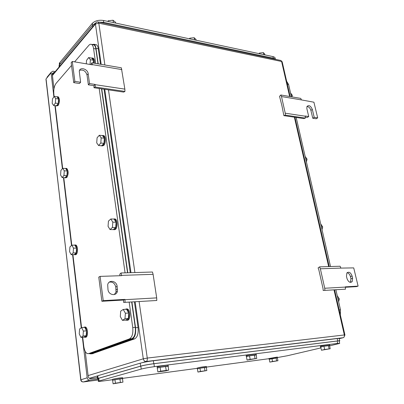 <?xml version="1.0" encoding="UTF-8"?>
<svg xmlns="http://www.w3.org/2000/svg" width="404" height="404" viewBox="0 0 404 404"><rect width="100%" height="100%" fill="white"/><g stroke="black" fill="none" stroke-linecap="round" stroke-linejoin="round"><path stroke-width="0.61" d="M283.881 115.645L285.37 115.14L285.244 113.201L281.487 96.541L280.831 94.99L279.543 96.339L281.936 105.787L283.881 115.645L303.859 118.579L305.368 118.094L305.192 115.998L308.727 116.534L307.277 117.433L305.303 117.14M281.487 96.541L301.414 99.909L300.748 98.389L280.831 94.99M312.767 118.251L314.221 117.357L312.332 109.459C310.691 105.803 308.903 104.803 306.964 106.454C308.808 106.707 310.115 108.014 310.893 110.368L312.767 118.251L316.226 118.766L317.68 117.877L313.913 102.202L301.414 99.909M285.244 113.201L305.237 116.201M285.37 115.14L305.368 118.094M306.964 106.454L306.848 108.585L308.727 116.534M317.68 117.877L314.221 117.357M72.296 61.469L74.871 81.381L73.735 82.643L71.18 62.777L72.296 61.469L92.4 64.857L91.859 62.777L121.346 67.801L124.861 89.127L124.942 91.42L123.669 92.097L94.001 87.734L93.935 85.653L95.112 84.426L95.223 87.027L94.001 87.734M124.942 91.42L95.223 87.027M124.861 89.127L95.147 84.668M91.859 62.777L90.819 64.595M121.882 69.599L92.365 64.62M73.735 82.643L79.467 83.497L80.618 82.244L74.871 81.381M93.935 85.653L88.36 84.82L89.521 83.583L88.178 73.71C87.749 68.811 79.603 66.574 79.29 71.316L80.618 82.244M88.36 84.82L87.022 74.967C85.608 70.927 83.118 69.387 79.553 70.341M95.112 84.426L89.521 83.583M123.543 300.036L101.879 301.278L98.768 277.114L100.096 276.386L121.644 275.669L120.998 272.988L152.459 272.018L153.101 274.331L156.691 297.879L156.797 300.49L123.624 302.419L123.543 300.036L124.937 299.394L125.073 302.394M156.691 297.879L124.977 299.692M120.998 272.988L119.741 274.266L120.109 275.72M153.101 274.331L121.604 275.376M101.879 301.278L103.227 300.632L100.096 276.386M124.937 299.394L103.227 300.632M107.994 289.618L107.696 284.734C108.686 279.386 116.62 280.765 117.125 286.31L117.402 291.319C116.347 296.536 108.489 295.167 107.994 289.618M114.347 294.551L116.029 291.986L115.756 286.991C114.797 283.3 112.645 281.679 109.302 282.128M324.897 290.42L324.745 288.254L320.352 268.776L319.589 266.862L318.099 267.908L318.776 269.599L323.038 288.562L323.175 290.476L345.491 289.188L345.279 286.845L358.101 286.113L356.429 286.643L345.349 287.279M320.352 268.776L340.88 268.094L340.107 266.231L319.589 266.862M358.101 286.113L353.722 267.897L340.88 268.094M324.745 288.254L345.334 287.077M352.096 276.033L352.621 278.23L352.172 281.654C350.111 283.118 348.384 282.063 346.986 278.492L346.465 276.275L346.895 272.907C348.95 271.412 350.687 272.453 352.096 276.033L350.44 276.583L350.965 278.775L352.621 278.23M350.344 282.386L350.965 278.775M350.44 276.583C349.798 274.402 348.672 273.109 347.061 272.71M55.292 71.569L52.904 71.195L51.045 72.382L46.995 77.285M82.376 337.269L87.178 377.785C87.511 379.356 88.39 380.134 89.824 380.103L98.147 379.008M51.045 72.382L53.889 96.904M54.924 105.641L62.398 168.685M63.458 177.644L71.498 245.486M72.589 254.666L81.26 327.851M97.399 377.78L90.829 378.639C89.4 378.664 88.521 377.892 88.188 376.321L85.219 351.384M54.57 72.437L54.075 72.356L52.217 73.543L53.969 88.809M95.662 63.423L93.571 48.53C93.243 46.379 92.582 45.011 91.587 44.43C90.688 43.98 89.759 44.299 88.799 45.384L74.614 61.862M54.146 96.546L53.823 93.804C53.51 89.441 54.257 85.971 56.07 83.391L71.523 65.448M90.092 353.47L131.896 338.678L129.396 338.916L88.582 353.626L87.224 353.571C85.476 352.601 84.335 350.187 83.79 346.339L82.709 337.239M81.573 327.639L72.912 254.666M71.791 245.218L63.771 177.659M62.67 168.367L55.232 105.681M129.396 338.916C132.153 337.305 133.269 333.512 132.744 327.533L129.179 302.147M99.182 88.496L125.068 272.862M131.896 338.678C134.663 337.067 135.784 333.28 135.254 327.316L131.669 302M97.975 63.817L95.874 48.955C95.541 46.808 94.879 45.445 93.88 44.859L92.875 44.672M127.538 272.786L101.515 88.84M63.948 175.472L64.266 170.816L62.741 168.291L65.716 168.493L67.251 171.008L66.933 175.654L65.079 177.74L62.105 177.563L63.948 175.472L66.933 175.654M62.105 177.563L60.595 175.018L60.913 170.407L62.741 168.291M64.266 170.816L67.251 171.008M65.12 168.453L66.034 168.402C67.857 170.852 67.892 173.856 66.125 177.417L64.59 177.709M66.054 168.412L66.771 168.453C68.604 170.902 68.635 173.907 66.867 177.462L65.498 177.876M73.154 252.929L73.488 248.137L71.862 245.152L74.917 245.142L76.553 248.122L76.22 252.899L74.25 254.646L71.2 254.687L73.154 252.929L76.22 252.899M71.2 254.687L69.594 251.682L69.922 246.94L71.862 245.152M73.488 248.137L76.553 248.122M73.952 245.142L75.058 245.006C77.114 245.723 77.356 253.04 75.361 254.55L73.907 254.651M74.998 244.981L75.816 245.001C77.881 245.718 78.118 253.03 76.124 254.545L74.962 254.813M112.428 227.472L112.817 222.16L110.807 218.993L114.059 219.064L116.079 222.22L115.69 227.513L113.292 229.598L110.04 229.558L112.428 227.472L115.69 227.513M110.04 229.558L108.06 226.376L108.439 221.119L110.807 218.993M112.817 222.16L116.079 222.22M113.039 219.044L114.383 218.968C116.806 219.872 117.008 227.639 114.65 229.406L112.807 229.593M114.216 218.897L115.196 218.983C117.62 219.892 117.822 227.649 115.463 229.416L113.994 229.785M100.808 143.036L101.177 137.885L99.303 135.274L102.47 135.598L104.353 138.203L103.985 143.334L101.737 145.809L98.576 145.516L100.808 143.036L103.985 143.334M98.576 145.516L96.723 142.88L97.086 137.784L99.303 135.274M101.177 137.885L104.353 138.203M101.889 135.537L103.005 135.532C105.096 136.355 105.101 143.294 103.01 145.354L101.02 145.743M102.964 135.512L103.798 135.608C105.888 136.436 105.893 143.369 103.798 145.425L102.071 145.975M90.047 64.463L90.38 59.696L88.622 57.565L91.708 58.105L93.47 60.231L93.273 63.019M86.305 63.832L86.542 60.403L88.622 57.565M90.38 59.696L93.47 60.231M91.355 58.045L92.4 58.014C93.43 58.757 93.849 60.449 93.647 63.08M92.531 58.04L93.167 58.151C94.203 58.893 94.622 60.58 94.42 63.211M55.348 103.101L55.651 98.571L54.212 96.455L57.11 96.844L58.56 98.955L58.257 103.475L56.504 105.843L53.606 105.479L55.348 103.101L58.257 103.475M53.606 105.479L52.182 103.343L52.485 98.854L54.212 96.455M55.651 98.571L58.56 98.955M56.742 96.793L57.565 96.753C59.141 98.93 59.115 101.788 57.494 105.328L55.838 105.757M57.747 96.778L58.287 96.849C59.863 99.025 59.843 101.879 58.216 105.419L56.626 105.999M83.032 336.027L83.381 331.098L81.648 327.588L84.779 327.331L86.527 330.831L86.178 335.749L84.088 337.113L80.952 337.396L83.032 336.027L86.178 335.749M80.952 337.396L79.24 333.876L79.588 328.992L81.648 327.588M83.381 331.098L86.527 330.831M83.315 327.452L84.699 327.094C87.037 327.856 87.506 336.103 85.269 337.274L83.83 337.138M84.552 327.038L85.476 327.028C87.82 327.79 88.289 336.032 86.052 337.204L85.133 337.355M124.987 318.736L125.397 313.251L123.235 309.454L126.578 309.232L128.75 313.014L128.341 318.483L125.765 320.099L122.427 320.357L124.987 318.736L128.341 318.483M122.427 320.357L120.296 316.544L120.7 311.125L123.235 309.454M125.397 313.251L128.75 313.014M124.871 309.343L126.614 309.025C129.421 310.009 129.911 318.847 127.225 320.221L125.432 320.125M126.295 308.919L127.447 308.969C130.255 309.954 130.75 318.781 128.058 320.155L126.932 320.367M100.505 64.251L98.298 48.793C97.97 46.647 97.303 45.288 96.298 44.703L95.288 44.516M104.065 89.213L130.239 272.705M134.396 301.833L138.057 327.493L135.557 327.71L131.916 301.985M92.299 353.722L134.689 338.83C137.466 337.229 138.592 333.446 138.057 327.493M89.001 353.586L90.799 353.884L132.199 339.072C134.971 337.466 136.087 333.679 135.557 327.71M127.78 272.781L101.742 88.875M98.202 63.857L96.011 48.369C95.682 46.223 95.016 44.859 94.016 44.273L91.996 44.506M269.003 358.686L206.338 367.11M197.243 368.332L122.493 378.376M112.529 379.715L102.899 381.012C99.126 381.497 97.632 381.553 98.414 381.164L141.233 369.074C144.683 368.18 149.066 367.377 154.384 366.655L337.704 343.395L339.693 343.41L329.573 345.88M277.477 357.545L287.431 355.737L320.912 347.905M154.384 366.655L153.949 363.711C148.637 364.418 144.258 365.226 140.814 366.135L98.743 378.285L98.116 378.775M153.949 363.711L337.168 341.021L337.704 343.395M339.653 343.228L339.163 341.062C339.668 340.814 339.006 340.804 337.168 341.021M247.061 360.095L256.782 358.464L256.116 354.98L249.505 355.828L246.41 356.606L247.061 360.095L250.167 359.343L249.505 355.828M250.167 359.343L256.782 358.464M255.055 358.52L254.389 355.015M246.435 356.742L247.288 356.303C250.409 355.5 257.787 354.414 256.222 354.99L256.126 355.025M246.188 355.868L247.127 355.429C250.243 354.616 257.616 353.54 256.055 354.121L256.192 354.838M157.853 371.933L165.827 370.877L168.71 370.12L168.125 366.266L160.125 367.292L157.277 368.074L157.853 371.933L160.706 371.175L160.125 367.292M160.706 371.175L168.71 370.12M166.175 370.261L165.584 366.383M157.297 368.18L157.893 367.786C160.944 366.913 170.119 365.63 168.135 366.347M157.166 367.221L157.752 366.822C160.807 365.938 169.998 364.661 167.983 365.393L168.099 366.15M113.09 383.8L122.957 382.144L122.493 378.654L114.953 379.669L112.64 380.3L113.09 383.8L115.413 383.184L114.953 379.669M115.413 383.184L122.957 382.144M120.377 382.351L119.912 378.841M112.65 380.371L113.034 380.088C115.534 379.371 124.23 378.124 122.538 378.725L122.508 378.735M112.504 379.497L112.923 379.215C115.418 378.487 124.114 377.25 122.422 377.856L122.518 378.578M197.925 372.054L206.843 370.554L206.308 367.367L199.96 368.221L197.399 368.862L197.925 372.054L200.495 371.428L199.96 368.221M200.495 371.428L206.843 370.554M204.98 370.675L204.439 367.468M197.415 368.953L198.036 368.625C200.662 367.948 207.737 366.898 206.383 367.387L206.313 367.413M197.218 368.155L197.904 367.827C200.525 367.145 207.606 366.1 206.247 366.59L206.363 367.271M269.816 362.1L277.952 360.727L277.366 357.793L271.953 358.525L269.241 359.161L269.816 362.1L272.533 361.474L271.953 358.525M272.533 361.474L277.952 360.727M276.624 360.787L276.038 357.838M269.266 359.267L277.376 357.823M268.978 358.54L277.376 357.04L277.503 357.681M321.422 350.228L330.214 348.753L329.507 345.566L323.952 346.279L320.726 347.041L321.422 350.228L324.654 349.485L323.952 346.279M324.654 349.485L330.214 348.753M329.078 348.743L328.366 345.541M320.756 347.193L321.776 346.733C324.841 345.996 330.962 345.061 329.74 345.516L329.512 345.597M320.362 346.405L321.599 345.935C324.664 345.193 330.78 344.259 329.563 344.723L329.714 345.405M339.668 340.769L339.183 338.613C339.688 338.36 339.022 338.34 337.189 338.552L153.353 360.752C148.041 361.449 143.662 362.257 140.228 363.186L97.829 375.73L97.213 376.24M339.183 341.148L339.714 340.961C340.224 340.713 339.557 340.703 337.724 340.92L153.788 363.691C148.465 364.398 144.087 365.211 140.643 366.12L98.157 378.391L97.5 378.609L98.132 378.881M59.363 64.973L59.322 63.398L59.812 62.58L92.309 23.341C95.001 20.745 98.712 19.791 103.449 20.473L272.927 56.6C274.599 56.999 275.371 57.747 275.25 58.858M196.147 40.233L196.001 39.486L194.162 37.713L189.885 38.178L189.254 38.764M194.162 37.713L194.577 39.9M189.885 38.178L190.026 38.93M264.918 54.894L264.761 54.197L263.418 52.631L259.504 53.07L258.838 53.596M263.418 52.631L263.873 54.671M259.504 53.07L259.656 53.772M115.65 23.073L115.529 22.271L113.029 20.235L108.317 20.725L107.752 21.387M113.029 20.235L113.388 22.589M108.317 20.725L108.439 21.533M59.075 67.039L59.065 65.534L59.555 64.721L92.425 25.2L95.546 23.079M99.025 22.18L103.586 22.331L273.826 58.322L275.887 59.433M286.658 81.3L288.592 84.487L291.43 96.798M340.34 314.974L340.486 309.807L335.87 289.764M330.517 266.529L296.183 117.453M306.419 161.883L307.05 159.151L305.161 156.439M307.05 159.151L305.757 159.019M322.028 229.664L322.695 226.907L320.695 223.882M322.695 226.907L321.387 226.886M291.976 96.894L292.319 95.344L290.537 92.92M292.319 95.344L291.042 95.122M338.633 301.773L339.34 299L337.214 295.617M339.34 299L338.017 299.096M287.138 83.396L287.224 83.734M339.254 310.247L339.35 310.666M310.893 110.368L312.332 109.459M87.022 74.967L88.178 73.71M115.756 286.991L117.125 286.31M116.14 289.845L117.513 289.173M142.142 362.691L146.228 361.484L343.178 337.724L339.198 338.688M97.182 375.988L89.37 378.296M97.384 377.669L90.137 378.614M334.007 289.875L344.349 334.956L147.278 358.075C147.445 359.903 147.096 361.04 146.228 361.484C144.677 361.489 143.698 360.6 143.289 358.818L88.102 375.584M139.097 301.551L147.278 358.075L143.289 358.818L135.133 301.793M130.972 272.68L104.757 89.314M101.192 64.367L95.425 24.053L52.389 75.528M282.199 61.817L280.881 60.484L281.598 61.494L98.823 23.18L97.925 21.962M96.354 22.371L95.42 23.518C96.026 22.316 96.965 21.816 98.253 22.018L280.538 60.413M52.338 75.104L95.42 23.518L95.425 24.053L98.823 23.18L104.873 64.993M134.901 272.559L108.469 89.86M290.168 96.586L282.27 62.201L281.598 61.494L289.628 96.49M294.375 117.185L328.659 266.584M343.178 337.724C344.183 337.335 344.577 336.411 344.349 334.956L344.935 334.982L343.895 337.33M98.268 379.977L83.517 381.937C82.103 381.967 81.234 381.204 80.911 379.654L45.94 79.083L51.04 72.866M83.325 381.952L89.824 380.103M80.931 379.795L87.178 377.785M46.177 79.8L80.739 379.715C80.891 381.028 81.598 381.76 82.86 381.921M54.075 72.356L52.273 74.523M135.254 327.316L132.744 327.533M93.571 48.53L95.874 48.955M90.935 353.379L88.582 353.626M93.137 353.631L90.799 353.884M134.689 338.83L132.199 339.072M98.298 48.793L96.011 48.369M98.743 378.285L99.071 380.952M140.814 366.135L141.233 369.074M337.189 338.552L337.724 340.92M153.353 360.752L153.788 363.691M140.228 363.186L140.643 366.12M97.829 375.73L98.157 378.391M60.009 64.175L59.812 62.58M92.309 23.341L92.551 25.053M103.727 22.361L103.449 20.473M272.927 56.6L273.291 58.206M103.707 23.164L103.586 22.331M92.657 26.831L92.425 25.2M273.988 59.035L273.826 58.322M59.742 66.241L59.555 64.721M287.345 84.259L288.592 84.487M340.486 309.807L339.188 309.919M116.029 291.986L117.402 291.319M350.51 282.194L352.172 281.654M294.92 117.266L329.22 266.569M334.568 289.84L344.92 334.916M93.88 44.859L91.587 44.43M66.034 168.402L66.771 168.453M75.058 245.006L75.816 245.001M114.383 218.968L115.196 218.983M103.005 135.532L103.798 135.608M92.4 58.014L93.167 58.151M57.565 96.753L58.287 96.849M84.699 327.094L85.476 327.028M126.614 309.025L127.447 308.969M96.298 44.703L94.016 44.273M98.086 378.503L98.414 381.164M246.319 356.591L246.157 355.717M157.277 367.983L157.136 367.019M112.595 380.225L112.484 379.351M197.329 368.837L197.197 368.039M269.099 359.181L268.958 358.449M320.508 347.087L320.337 346.289M97.177 375.952L97.5 378.609M59.494 64.797L59.322 63.398M59.226 66.857L59.065 65.534"/></g></svg>
